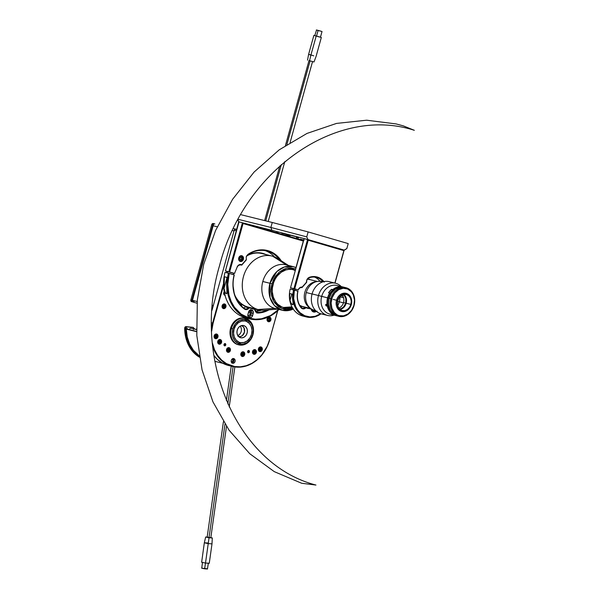 <?xml version="1.0" encoding="UTF-8"?>
<svg xmlns="http://www.w3.org/2000/svg" width="599" height="599" viewBox="0 0 599 599"><rect width="100%" height="100%" fill="white"/><g stroke="black" fill="none" stroke-linecap="round" stroke-linejoin="round"><path stroke-width="0.9" d="M225.202 343.586L223.951 344.455L224.573 345.863A1.183 0.973 -76.1 0 1 225.202 343.586A1.183 0.973 -76.1 0 1 224.573 345.863L225.816 344.994L225.202 343.586M262.676 253.759A27.651 22.755 103.9 0 0 246.511 256.125M233.677 273.204A27.651 22.755 103.9 0 0 233.296 274.574M234.965 295.487A27.651 22.755 103.9 0 0 247.904 307.032L248.008 307.437A28.018 23.054 -76.1 0 1 235.542 296.999L238.454 301.207L241.906 304.404L245.875 306.673L248.008 307.437L247.904 307.032A27.651 22.755 103.9 0 0 249.356 307.392M262.983 253.452L262.691 253.744L262.983 253.452A28.018 23.054 -76.1 0 1 265.776 254.508L260.775 252.95L256.23 252.741L251.655 253.602L246.676 255.803A28.018 23.054 -76.1 0 1 262.983 253.452M233.206 274.544A28.018 23.054 -76.1 0 1 233.588 273.181L233.206 274.544M248.855 350.475L248.795 350.46A1.183 0.973 -76.1 0 1 248.226 352.751A1.183 0.973 -76.1 0 1 248.825 350.467L247.604 351.343L248.226 352.751L249.469 351.883L248.855 350.475M256.08 309.983A2.396 1.969 103.9 0 0 255.885 310.252L256.215 309.069M256.821 312.798A2.396 1.969 -76.1 0 1 256.739 312.109M256.859 311.3A2.396 1.969 -76.1 0 1 258.319 309.638M229.118 347.667L229.118 347.667A2.396 1.969 -76.1 0 1 230.375 350.49A2.396 1.969 -76.1 0 1 227.897 352.302A2.396 1.969 -76.1 0 1 227.837 352.287A2.396 1.969 -76.1 0 1 226.572 349.464A2.396 1.969 -76.1 0 1 229.05 347.652A2.396 1.969 -76.1 0 1 229.118 347.667L227.59 347.959L226.579 349.427L226.684 351.224L227.837 352.287L229.357 352.002L230.368 350.527L230.263 348.738L229.118 347.667M243.434 351.838L243.434 351.838A2.396 1.969 -76.1 0 1 244.692 354.66A2.396 1.969 -76.1 0 1 242.213 356.472A2.396 1.969 -76.1 0 1 242.153 356.457A2.396 1.969 -76.1 0 1 240.888 353.635A2.396 1.969 -76.1 0 1 243.366 351.823A2.396 1.969 -76.1 0 1 243.434 351.838L241.906 352.122L240.895 353.597L241 355.387L242.153 356.457L243.673 356.173L244.684 354.698L244.579 352.908L243.434 351.838M224.655 303.978L224.655 303.978A2.396 1.969 -76.1 0 1 225.92 306.8A2.396 1.969 -76.1 0 1 223.434 308.612A2.396 1.969 -76.1 0 1 223.375 308.59A2.396 1.969 -76.1 0 1 222.109 305.775A2.396 1.969 -76.1 0 1 224.595 303.963A2.396 1.969 -76.1 0 1 224.655 303.978L223.127 304.262L222.124 305.73L222.222 307.527L223.375 308.59L224.902 308.305L225.913 306.838L225.808 305.041L224.655 303.978M269.647 317.081L269.647 317.081A2.396 1.969 -76.1 0 1 270.913 319.903A2.396 1.969 -76.1 0 1 268.427 321.715A2.396 1.969 -76.1 0 1 268.367 321.7A2.396 1.969 -76.1 0 1 267.102 318.878A2.396 1.969 -76.1 0 1 269.587 317.066A2.396 1.969 -76.1 0 1 269.647 317.081L268.12 317.365L267.109 318.84L267.214 320.63L268.367 321.7L269.894 321.408L270.898 319.941L270.8 318.144L269.647 317.081M255.092 349.651L255.092 349.651A2.396 1.969 -76.1 0 1 256.357 352.474A2.396 1.969 -76.1 0 1 253.871 354.286A2.396 1.969 -76.1 0 1 253.811 354.271A2.396 1.969 -76.1 0 1 252.546 351.448A2.396 1.969 -76.1 0 1 255.032 349.636A2.396 1.969 -76.1 0 1 255.092 349.651L253.564 349.936L252.561 351.411L252.658 353.208L253.811 354.271L255.339 353.987L256.342 352.512L256.245 350.722L255.092 349.651M220.32 339.528L220.32 339.528A2.396 1.969 -76.1 0 1 221.585 342.351A2.396 1.969 -76.1 0 1 219.099 344.163A2.396 1.969 -76.1 0 1 219.039 344.14A2.396 1.969 -76.1 0 1 217.774 341.318A2.396 1.969 -76.1 0 1 220.252 339.506A2.396 1.969 -76.1 0 1 220.32 339.528L218.792 339.813L217.781 341.28L217.886 343.077L219.039 344.14L220.567 343.856L221.57 342.388L221.473 340.591L220.32 339.528M260.984 346.948L260.984 346.948A2.396 1.969 -76.1 0 1 262.242 349.771A2.396 1.969 -76.1 0 1 259.764 351.583A2.396 1.969 -76.1 0 1 259.704 351.568A2.396 1.969 -76.1 0 1 258.439 348.745A2.396 1.969 -76.1 0 1 260.917 346.933A2.396 1.969 -76.1 0 1 260.984 346.948L259.457 347.233L258.446 348.708L258.551 350.497L259.704 351.568L261.224 351.284L262.235 349.809L262.13 348.019L260.984 346.948M233.812 358.614L233.812 358.614A2.396 1.969 -76.1 0 1 235.078 361.437A2.396 1.969 -76.1 0 1 232.599 363.249A2.396 1.969 -76.1 0 1 232.532 363.234A2.396 1.969 -76.1 0 1 231.274 360.411A2.396 1.969 -76.1 0 1 233.752 358.599A2.396 1.969 -76.1 0 1 233.812 358.614L232.292 358.898L231.281 360.373L231.386 362.163L232.532 363.234L234.059 362.949L235.07 361.474L234.965 359.685L233.812 358.614M231.169 361.639L232.157 361.796L232.891 360.898L232.726 359.729L231.806 359.34A1.288 1.063 -76.1 0 1 232.217 359.355L232.217 359.355A1.288 1.063 -76.1 0 1 231.528 361.841A1.288 1.063 -76.1 0 1 231.229 361.691M216.696 334.055L216.696 334.055A2.396 1.969 -76.1 0 1 217.961 336.878A2.396 1.969 -76.1 0 1 215.475 338.69A2.396 1.969 -76.1 0 1 215.415 338.667A2.396 1.969 -76.1 0 1 214.15 335.844A2.396 1.969 -76.1 0 1 216.636 334.032A2.396 1.969 -76.1 0 1 216.696 334.055L215.168 334.339L214.165 335.807L214.262 337.604L215.415 338.667L216.943 338.383L217.954 336.915L217.849 335.118L216.696 334.055M259.524 348.985L259.981 349.105A33.918 27.913 -76.1 0 1 259.547 349.771L260.513 348.775M214.861 338.383A2.396 1.969 103.9 0 0 215.296 338.255M216.471 337.057A2.396 1.969 103.9 0 0 216.756 335.889M232.869 358.442L233.805 359.774L233.767 361.152L233.093 362.343L231.618 362.972M231.978 362.949A2.396 1.969 103.9 0 0 233.79 361.077A2.396 1.969 103.9 0 0 233.071 358.576M259.15 351.284A2.396 1.969 103.9 0 0 259.577 351.156M218.485 343.856A2.396 1.969 103.9 0 0 218.92 343.729M253.257 353.987A2.396 1.969 103.9 0 0 253.691 353.859M267.813 321.416A2.396 1.969 103.9 0 0 268.247 321.281M269.385 320.158A2.396 1.969 103.9 0 0 269.7 319.027M222.821 308.313A2.396 1.969 103.9 0 0 223.255 308.178M241.599 356.173A2.396 1.969 103.9 0 0 242.026 356.046M243.209 354.848A2.396 1.969 103.9 0 0 243.486 353.68M227.283 352.002A2.396 1.969 103.9 0 0 227.71 351.875M260.093 310.02A2.396 1.969 -76.1 0 1 260.423 310.454M269.61 339.678L277.764 310.634L269.61 339.678A35.76 29.426 -76.1 0 1 240.072 366.828A35.76 29.426 -76.1 0 1 212.375 342.995L214.607 349.988L217.707 355.521L221.705 360.126L226.467 363.63L234.613 366.543L240.409 366.805L246.241 365.712L251.894 363.301L257.136 359.67L261.77 354.945L267.199 346.244L269.61 339.678L277.629 310.761L269.61 339.678M212.593 323.086A36.127 29.733 103.9 0 0 211.582 327.675A36.127 29.733 -76.1 0 1 212.593 323.086L211.559 322.824L212.593 323.086L223.532 283.656L212.593 323.086M212.69 346.222A36.127 29.733 103.9 0 0 241.292 367.022A36.127 29.733 103.9 0 0 269.7 339.715A36.127 29.733 -76.1 0 1 232.434 366.461A36.127 29.733 -76.1 0 1 212.69 346.222M211.664 331.165A35.76 29.426 -76.1 0 1 213.087 323.22L223.554 285.491L213.087 323.22L211.664 331.165M227.066 272.83L227.433 271.504L227.066 272.83M226.939 271.362L226.564 272.71L226.939 271.362M252.449 308.178A28.018 23.054 -76.1 0 1 248.008 307.437L252.471 308.178M241.315 306.007L241.487 304.464L240.873 304.112L240.064 304.562M254.762 308.642L254.41 309.406M254.86 310.447L255.885 310.252M226.886 300.623L227.545 301.806M224.326 291.316L223.614 293.884L224.228 294.985L225.284 295.434M258.603 309.556L256.844 311.353M256.754 311.809L256.941 313.142M260.528 310.656L260.048 309.983M230.473 365.892L222.244 362.957L217.437 359.415L213.858 355.402A36.127 29.733 103.9 0 0 228.571 365.502L232.434 366.461M212.016 310.289L234.224 230.203L235.145 229.14A1.475 1.213 103.9 0 0 234.224 230.203L212.016 310.289M269.438 318.968L269.071 320.263M240.648 305.123L241.592 305.572M255.713 310.447L254.597 309.631M260.393 348.947L259.554 348.745M236.553 230.78L234.224 230.203L236.553 230.78M236.882 229.574A2.209 1.819 -76.1 0 1 236.89 229.574L235.145 229.14M197.168 301.814L196.749 301.432L197.168 301.814M213.244 305.842L212.368 305.625L213.244 305.842M196.465 329.053L195.506 329.36L196.472 329.248M196.487 329.6L191.178 328.282A1.842 1.52 103.9 0 0 189.284 329.622M214.345 335.335A1.842 1.52 -76.1 0 1 214.292 335.852M214.262 335.979A1.842 1.52 -76.1 0 1 214.06 336.466M258.543 348.873L258.543 348.873A1.842 1.52 -76.1 0 1 258.341 349.367M258.626 348.229A1.842 1.52 -76.1 0 1 258.573 348.753M193.372 327.458L186.072 326.62A1.475 1.213 103.9 0 0 184.672 328.222L185.683 328.469A1.475 1.213 -76.1 0 1 187.083 326.874L192.279 327.271L185.802 326.642L184.672 328.222A36.127 29.733 103.9 0 0 199.407 357.161L195.064 353.927L190.34 348.326L187.914 343.863L185.503 336.353L184.672 328.222L185.683 328.469L186.821 326.897L193.282 327.383L193.44 329.525M199.332 356.727A36.127 29.733 -76.1 0 1 185.683 328.469L186.514 336.601L188.932 344.118L192.796 350.602L196.083 354.181L199.841 357.056M193.372 327.81L195.139 329.263L193.372 327.81M196.577 331.666L186.304 329.113L187.143 328.327L187.539 329.188A33.918 27.913 -76.1 0 1 187.539 328.948L186.925 328.799A33.918 27.913 103.9 0 0 186.933 329.031M186.304 329.113L187.232 336.923L189.651 344.103L193.44 350.303L199.168 355.739M194.226 300.803L193.821 302.27L192.234 301.694L191.882 300.166L190.864 299.919A1.475 1.213 103.9 0 0 191.635 301.679L192.653 301.933A1.475 1.213 -76.1 0 1 191.882 300.166L212.765 224.872L213.686 223.809L192.466 300.339L192.848 301.222L193.627 300.676L192.481 301.08M191.882 300.166L190.864 299.919L211.747 224.618L212.765 224.872L191.882 300.166M213.633 223.622L213.304 223.539A1.475 1.213 103.9 0 0 211.747 224.618L212.765 224.872A1.475 1.213 -76.1 0 1 213.686 223.809L213.079 223.659A1.475 1.213 -76.1 0 1 213.716 223.637L213.079 223.659M214.854 223.966L213.716 223.637L214.854 223.966M193.207 302.121L197.049 303.236L191.418 301.582L190.864 299.919L211.747 224.618L212.368 223.712L213.304 223.539M212.203 307.646L212.705 307.796L212.203 307.669M237.796 344.545L238.702 343.631A12.534 10.318 -76.1 0 1 232.869 328.911L231.386 328.507A13.642 11.224 103.9 0 0 237.796 344.545A13.642 11.224 -76.1 0 1 231.386 328.507A13.642 11.224 -76.1 0 1 245.073 318.324A13.642 11.224 -76.1 0 1 245.455 318.406A13.642 11.224 -76.1 0 1 246.526 318.743A13.642 11.224 -76.1 0 1 252.943 334.789A13.642 11.224 103.9 0 0 246.526 318.743L246.84 319.963A12.534 10.318 -76.1 0 1 252.681 334.684A12.534 10.318 -76.1 0 1 240.162 344.051L239.256 344.972A13.642 11.224 -76.1 0 1 237.796 344.545L238.702 343.631L234.801 340.659L232.876 336.863L232.33 333.531L232.869 328.911A12.534 10.318 -76.1 0 1 245.388 319.544L245.073 318.324A13.642 11.224 -76.1 0 1 246.526 318.743L246.84 319.963L250.749 322.936L252.314 325.691L253.22 330.064L252.681 334.684L250.771 338.899L246.87 342.725L243.067 344.126L240.162 344.051L239.256 344.972L239.944 342.478A11.059 9.105 -76.1 0 1 239.495 342.381A11.059 9.105 -76.1 0 1 239.083 342.261A11.059 9.105 103.9 0 0 239.944 342.478L239.256 344.972A13.642 11.224 103.9 0 0 252.943 334.789A13.642 11.224 -76.1 0 1 239.256 344.972A13.642 11.224 -76.1 0 1 238.874 344.882A13.642 11.224 -76.1 0 1 237.796 344.545M245.455 318.406L244.639 318.204A13.642 11.224 103.9 0 0 230.57 328.304L231.386 328.507L230.57 328.304A13.642 11.224 103.9 0 0 238.065 344.68L238.874 344.882M251.513 334.339A11.059 9.105 -76.1 0 1 240.558 342.628L239.944 342.478L240.558 342.628L240.162 344.051L240.558 342.628L243.965 342.486L247.207 340.883L249.843 338.038L251.513 334.339L251.992 330.296L251.206 326.455L249.274 323.348L246.444 321.393A11.059 9.105 -76.1 0 1 251.513 334.339M239.098 342.201A11.059 9.105 -76.1 0 1 234.037 329.248A11.059 9.105 -76.1 0 1 244.991 320.967L245.073 318.324A13.642 11.224 103.9 0 0 231.386 328.507L232.869 328.911L235.444 323.774L239.593 320.36L244.429 319.409L245.388 319.544L244.991 320.967A11.059 9.105 -76.1 0 1 245.837 321.236L246.444 321.393L246.84 319.963L246.444 321.393L245.837 321.236L246.526 318.743L245.837 321.236A11.059 9.105 103.9 0 0 244.991 320.952L241.584 321.109L238.342 322.711L235.707 325.557L234.037 329.248L233.558 333.299L234.344 337.14L236.276 340.247L239.098 342.201L238.702 343.631L239.098 342.201M214.831 361.309L222.88 363.308L214.831 361.309M260.251 349.831A34.652 28.52 -76.1 0 1 259.959 350.28M196.569 331.427L186.334 328.888M213.334 305.527L212.398 305.288L213.326 305.55M192.459 300.361L197.191 301.537L192.466 300.339M213.147 225.748L217.272 226.774L213.147 225.748M232.487 230.555L234.022 230.937L232.487 230.555M214.824 223.966L214.876 223.981A2.209 1.819 103.9 0 0 214.824 223.966A2.209 1.819 103.9 0 0 213.588 224.168M236.919 229.454L233.423 228.586L236.919 229.454M226.886 293.24L226.871 289.137L226.864 293.323L226.25 293.832L224.677 291.526L224.019 288.426A38.71 31.852 -76.1 0 1 224.408 276.738L224.019 288.426L227.051 277.509L224.408 276.738L227.253 277.442A38.71 31.852 103.9 0 0 226.871 289.137L226.684 283.312L227.253 277.442L224.408 276.738L227.478 277.629M226.864 293.323L226.25 293.832L225.344 292.963L224.019 288.426L227.051 277.509M255.616 311.832L257.862 312.393A31.335 25.787 103.9 0 0 267.057 310.02A31.335 25.787 -76.1 0 1 257.862 312.393L258.162 313.052L262.399 312.461L269.048 309.848A31.927 26.274 -76.1 0 1 258.162 313.052L255.728 311.974L254.687 309.436L249.341 307.886L246.608 309.593L245.006 309.361L244.482 308.492A3.684 3.032 103.9 0 0 248.038 308.036L248.66 308.552A4.275 3.519 -76.1 0 1 244.534 309.084L241.232 306.299L238.402 302.877L234.396 294.513L232.929 284.839L233.198 279.808L234.276 274.874A31.335 25.787 103.9 0 0 244.482 308.492L244.534 309.084A31.927 26.274 -76.1 0 1 234.142 274.821L228.451 273.174A38.71 31.852 103.9 0 0 240.738 314.677A38.71 31.852 103.9 0 0 278.977 309.451A38.71 31.852 -76.1 0 1 249.903 318.938A38.71 31.852 -76.1 0 1 228.451 273.174L225.037 272.328A38.71 31.852 103.9 0 0 246.488 318.091L249.903 318.938M255.376 311.48A31.335 25.787 103.9 0 0 261.246 310.177M278.722 309.384A38.119 31.365 -76.1 0 1 241.202 314.146A38.119 31.365 -76.1 0 1 229.245 273.391L227.762 284.308L228.953 294.993L231.192 301.529L234.494 307.317L241.165 314.123L249.371 318.181L255.369 319.185L261.523 318.773L270.546 315.546L278.722 309.384M247.971 314.161L249.394 310.567L251.677 309.87L253.265 311.697L252.628 315.523A2.95 2.426 -76.1 0 1 249.588 317.702A2.95 2.426 -76.1 0 1 247.971 314.161L248.563 312.034A2.95 2.426 -76.1 0 1 251.602 309.848A2.95 2.426 -76.1 0 1 253.22 313.389L252.628 315.523L250.801 315.067L252.628 315.523L251.797 316.983L250.464 317.725L248.353 316.826L247.971 314.161M248.727 317.253A2.95 2.426 103.9 0 0 250.801 315.067L251.393 312.933L253.22 313.389L251.393 312.933A2.95 2.426 103.9 0 0 250.629 309.848M248.637 317.275L250.322 316.1L251.393 312.933L251.438 311.24L250.292 309.601M249.244 310.611L250.157 311.136L250.375 312.641L249.513 315.351L247.784 315.883M249.341 310.619A1.662 1.363 -76.1 0 1 250.375 312.641L248.518 312.176M249.206 308.021L245.276 306.875L243.621 308.245M248.211 318.458A38.71 31.852 -76.1 0 1 225.037 272.328L234.276 274.874A31.335 25.787 -76.1 0 0 244.482 308.492M231.251 274.043L228.346 273.219M241.375 259.397A2.95 2.426 103.9 0 0 241.584 258.828L241.584 258.828A2.95 2.426 103.9 0 0 241.704 258.124M243.411 259.285L242.857 259.15L243.411 259.285A2.95 2.426 -76.1 0 1 240.371 261.471A2.95 2.426 -76.1 0 1 238.746 257.929A2.95 2.426 -76.1 0 1 241.794 255.743A2.95 2.426 -76.1 0 1 243.411 259.285L242.168 261.097L240.296 261.449L238.874 260.138L238.746 257.929L239.989 256.117L241.869 255.766L243.284 257.076L243.411 259.285M247.597 254.657L247.919 254.74A31.335 25.787 -76.1 0 1 266.787 250.966A31.335 25.787 -76.1 0 1 279.553 259.719A31.335 25.787 103.9 0 0 247.919 254.74L248.031 254.32A31.927 26.274 -76.1 0 1 281.238 260.805L276.978 255.743L272.777 252.681L265.612 250.127L260.513 249.88L252.86 251.7L248.031 254.32L246.226 256.859L246.316 259.891L241.697 265.192L246.122 259.794L241.891 264.653L240.618 265.005A3.684 3.032 103.9 0 0 237.316 266.914A3.684 3.032 -76.1 0 1 240.618 265.005M274.484 256.859A31.335 25.787 103.9 0 0 265.065 250.607M237.144 266.869L237.226 266.72A4.275 3.519 -76.1 0 1 241.06 264.503L238.904 264.915L237.556 266.166L234.531 273.399L229.634 271.968L243.067 223.524L242.43 222.738L228.84 271.751L225.426 270.905L230.465 272.388L234.673 273.451L228.84 271.751L229.634 271.968L243.067 223.524L303.319 241.068L295.958 267.611L303.618 240.558L300.204 239.712L300.084 240.132L300.204 239.712L299.515 239.967L303.618 240.558L242.588 222.933M296.093 267.678L303.618 240.558L296.093 267.678L293.166 266.63A22.485 18.509 -76.1 0 1 296.093 267.686M239.016 221.9L237.848 219.885L238.694 221.81L308.013 239.563L344.388 250.15L346.836 248.563L348.214 243.591L308.126 231.918L306.748 236.89L308.013 239.563L344.17 250.112L346.836 248.563L348.214 243.591L308.126 231.918L272.26 222.484L308.126 231.918L306.748 236.89L270.883 227.455L272.26 222.484L240.753 214.652L272.26 222.484L270.883 227.455L238.147 219.324L270.883 227.455L271.826 230.038L270.883 227.455L306.748 236.89L308.013 239.563L238.694 221.81L225.426 270.905L239.016 221.892L242.43 222.738L228.84 271.751L225.426 270.905L230.465 272.388M229.088 271.901L231.221 272.508L229.088 271.901M281.755 233.191L285.663 234.239L281.755 233.191M286.157 234.913L290.066 235.954L286.157 234.913M298.557 237.99L296.318 237.391L298.557 237.99M278.228 232.944L275.997 232.345L278.228 232.944M290.829 235.325L295.3 236.515L290.829 235.325M303.745 240.102L300.181 239.061L303.775 240.004M266.435 229.26L270.905 230.458L266.435 229.26M282.159 234.419L284.39 235.01L282.159 234.419M258.85 227.627L261.082 228.226L258.85 227.627M304.165 240.117L300.181 239.061L304.06 240.192M292.252 237.361L294.768 238.035L292.252 237.361M248.548 224.632L251.063 225.306L248.548 224.632M301.799 306.456A3.684 3.032 -76.1 0 1 300.96 307.07A3.684 3.032 103.9 0 0 301.799 306.456L305.213 307.309A3.684 3.032 -76.1 0 1 302.502 308.148A3.684 3.032 -76.1 0 1 301.095 307.242A17.618 14.503 -76.1 0 1 297.973 291.159L297.973 291.159A17.618 14.503 103.9 0 0 301.095 307.242L301.05 307.744A18.21 14.99 -76.1 0 1 297.83 291.107L294.394 290.103L293.667 298.646L295.681 306.591L297.636 309.968L300.136 312.783L304.696 315.718L309.9 316.908L315.306 316.257L320.637 313.704A22.56 18.569 -76.1 0 1 300.204 312.843A22.56 18.569 -76.1 0 1 294.394 290.103L293.6 289.886A23.151 19.048 103.9 0 0 299.747 313.412A23.151 19.048 103.9 0 0 320.982 313.801A23.151 19.048 -76.1 0 1 306.501 316.968A23.151 19.048 -76.1 0 1 293.6 289.886L290.186 289.04A23.151 19.048 103.9 0 0 303.087 316.122L306.501 316.968M304.824 316.452A23.151 19.048 -76.1 0 1 290.186 289.04L297.83 291.107L297.224 295.644L297.583 300.121L298.886 304.24L301.095 307.242A3.684 3.032 103.9 0 0 305.213 307.309L305.834 307.826A4.275 3.519 -76.1 0 1 301.05 307.744L302.697 308.807L304.651 308.627L305.857 307.796L311.353 309.091A3.684 3.032 103.9 0 0 314.894 311.255L315.314 311.899L314.662 312.049L312.775 311.637L311.21 309.391A4.275 3.519 -76.1 0 0 315.314 311.899L314.894 311.255A3.684 3.032 -76.1 0 1 313.419 311.33A3.684 3.032 -76.1 0 1 311.353 309.091L307.938 308.245A3.684 3.032 103.9 0 0 307.991 308.418A3.684 3.032 -76.1 0 1 307.938 308.245L307.594 308.305M293.128 304.329L292.874 301.057L293.196 303.551L292.529 304.749L290.889 302.959L290.028 300.346A23.151 19.048 -76.1 0 1 289.736 293.503L292.582 294.206A23.151 19.048 103.9 0 0 292.874 301.057L292.582 294.206L289.736 293.503L289.661 296.962L290.028 300.346L291.765 294.094L289.736 293.503L292.656 294.349M293.076 304.472L292.319 304.666L291.241 303.566L290.028 300.346L291.765 294.094M292.844 294.379L291.878 294.064M294.379 290.156L293.061 289.804M317.171 311.121L315.314 311.899A18.21 14.99 -76.1 0 0 316.504 311.435M312.146 310.574L314.894 311.255L312.146 310.574M312.97 309.81A17.618 14.503 -76.1 0 1 311.892 310.267A17.618 14.503 103.9 0 0 312.97 309.81M315.883 310.881A17.618 14.503 -76.1 0 1 314.894 311.255A17.618 14.503 103.9 0 0 315.883 310.881M304.165 238.597L344.17 250.105L335.021 283.102L344.17 250.105L343.871 250.622L308.215 240.229L307.579 239.45L293.937 288.643L290.522 287.79L304.165 238.597L290.522 287.79L298.19 289.864A4.275 3.519 -76.1 0 1 302.143 287.093L306.688 282.024A3.684 3.032 -76.1 0 1 306.83 280.444A3.684 3.032 103.9 0 0 306.688 282.024L306.516 282.084A4.275 3.519 -76.1 0 1 306.688 280.384L306.688 280.384A4.275 3.519 -76.1 0 1 309.354 277.315L309.121 277.794A3.684 3.032 103.9 0 0 306.83 280.444A3.684 3.032 -76.1 0 1 309.121 277.794L309.354 277.315A18.21 14.99 -76.1 0 1 323.872 281.545L324.246 282.122M298.332 289.923A3.684 3.032 -76.1 0 1 301.821 287.61A3.684 3.032 103.9 0 0 298.332 289.923L294.73 288.853L308.215 240.229L307.579 239.45L293.937 288.643L294.73 288.853L290.522 287.79L298.332 289.923M294.955 288.98A3.684 3.032 103.9 0 0 294.933 289.025A3.684 3.032 -76.1 0 1 294.955 288.98L293.547 288.613L294.97 288.988M344.17 250.105L334.871 283.072L343.871 250.622L308.215 240.229L294.73 288.853L298.19 289.864L299.822 287.707L301.552 287.078L302.143 287.093L301.821 287.61M306.636 282.339L301.956 287.64L306.516 282.084L306.868 279.86L308.073 278.093L309.354 277.315L313.344 276.551L319.132 277.741L323.872 281.545A4.275 3.519 -76.1 0 1 323.917 281.597M323.108 281.807A17.618 14.503 103.9 0 0 309.121 277.794A17.618 14.503 -76.1 0 1 316.332 277.397A17.618 14.503 -76.1 0 1 323.108 281.807M319.761 281.043L322.981 281.844L319.761 281.043A17.618 14.503 103.9 0 0 314.595 277.105A17.618 14.503 -76.1 0 1 319.761 281.043A3.684 3.032 103.9 0 1 320.001 281.388M294.124 288.853L294.416 288.209M312.012 61.442L310.102 60.851L286.899 144.539L310.102 60.851L308.994 60.581L285.446 145.49M265.731 220.859L281.335 164.59L265.731 220.859M309.136 60.604L312.543 61.562L290.096 142.517M308.979 60.626L309.503 60.746M319.649 37.048L313.876 35.386L316.212 35.962L310.948 54.928L316.212 35.962L321.334 37.452L316.077 56.426L314.003 61.967L312.528 61.615M310.918 55.063L309.264 54.576M313.741 55.842L310.948 54.928L309.563 60.679L310.948 54.928L308.62 54.352M320.24 31.088L316.339 29.95L318.121 30.392L316.542 36.075L318.121 30.392L320.293 30.991L322.022 31.53L320.45 37.213M316.145 36.082L315.501 35.903M316.542 30.032L314.767 35.633M301.671 483.258L315.95 485.055C237.526 464.854 191.358 359.505 219.646 265.305C243.928 169.944 337.267 105.222 414.328 130.305L403.277 125.857L396.111 123.926L366.618 120.204L336.548 123.409L307.032 133.412L279.186 149.847L254.058 172.093L232.584 199.317L215.58 230.488L203.682 264.429L197.348 299.874L196.801 335.477L202.073 369.912L212.952 401.869L229.05 430.157L249.746 453.705L274.26 471.63L301.671 483.258M275.196 308.507A22.485 18.509 -76.1 0 1 274.567 308.343L257.944 309.526L247.904 307.032L257.944 309.526A27.651 22.755 -76.1 0 1 243.366 276.963A27.651 22.755 -76.1 0 1 271.998 256.058A27.651 22.755 -76.1 0 1 272.717 256.252A27.651 22.755 103.9 0 0 243.479 276.521A27.651 22.755 103.9 0 0 257.944 309.526L274.567 308.343A22.485 18.509 -76.1 0 1 262.714 281.829A22.485 18.509 -76.1 0 1 286.037 264.863M241.045 305.325A27.651 22.755 103.9 0 0 241.195 305.363L241.629 305.475L241.195 305.363A27.651 22.755 103.9 0 0 241.622 305.483M286.547 264.99L272.717 256.252L286.547 264.99M248.622 307.227L258.671 309.72A27.651 22.755 -76.1 0 1 257.944 309.526A27.651 22.755 103.9 0 0 264.885 310.207L277.629 309.114M288.471 265.462L277.719 258.536A27.651 22.755 103.9 0 0 272.717 256.252A27.651 22.755 -76.1 0 1 281.762 261.965M309.975 307.931A13.934 11.471 -76.1 0 1 304.741 292.679A13.934 11.471 -76.1 0 1 316.504 281.65A13.934 11.471 103.9 0 0 313.591 282.211A13.934 11.471 103.9 0 0 304.412 294.401A13.934 11.471 103.9 0 0 309.975 307.931M302.128 306.381L302.495 306.478A13.934 11.471 103.9 0 1 302.128 306.381A14.743 8.371 -73.8 0 0 300.571 306.254A14.743 8.371 106.2 0 1 302.128 306.381A13.934 11.471 103.9 0 1 299.77 305.325L302.128 306.381M309.211 279.433A13.934 11.471 103.9 0 0 307.422 279.164L309.578 279.531A14.743 8.371 -73.8 0 1 309.391 279.478L317.418 281.47M295.037 289.1A13.934 11.471 103.9 0 0 294.723 290.201L295.037 289.1M309.324 279.456A14.743 8.371 106.2 0 1 308.156 278.917L309.84 279.583A14.189 11.673 -76.1 0 0 308.156 278.917L307.796 278.692L308.156 278.917A14.743 8.371 -73.8 0 0 309.324 279.456M303.124 306.636L302.323 306.591A14.189 11.673 -76.1 0 0 303.124 306.636M301.746 306.516L300.571 306.254A14.189 11.673 -76.1 0 1 300.294 306.164L300.571 306.254A14.189 11.673 -76.1 0 0 301.746 306.516M283.829 307.616L283.844 307.616A19.535 16.076 -76.1 0 1 283.334 307.482L291.93 306.868L283.334 307.482A19.535 16.076 -76.1 0 1 273.032 284.473A19.535 16.076 -76.1 0 1 293.263 269.692A19.535 16.076 -76.1 0 1 293.772 269.835A19.535 16.076 103.9 0 0 273.114 284.158A19.535 16.076 103.9 0 0 283.334 307.482A19.535 16.076 103.9 0 0 288.239 307.961L292.334 307.609M295.247 270.763L293.772 269.835A19.535 16.076 -76.1 0 1 295.344 270.396A19.535 16.076 103.9 0 0 293.772 269.835L295.247 270.763M293.038 289.744A14.189 11.673 -76.1 0 1 293.36 288.628L293.038 289.744M307.699 278.797A14.189 11.673 -76.1 0 1 308.156 278.917L307.699 278.797M315.478 310.469A14.743 12.137 -76.1 0 1 306.254 292.552A14.743 12.137 103.9 0 0 314.355 310.26L315.561 310.559M339.962 296.902A14.743 12.137 -76.1 0 1 339.319 301.769L337.596 301.342L339.319 301.769A14.743 12.137 -76.1 0 1 337.724 305.655M312.064 293.997L306.254 292.552L312.064 293.997M322.674 281.934L321.461 281.635A14.743 12.137 103.9 0 0 306.254 292.552A14.743 12.137 -76.1 0 1 322.554 281.979M344.732 287.423L339.97 287.206L335.335 289.19L331.532 293.061L329.136 298.235A14.743 12.137 103.9 0 0 337.237 315.943L338.862 316.347A14.743 12.137 -76.1 0 1 330.768 298.639L329.136 298.235L328.596 301.072L328.656 305.333L329.764 309.279L331.045 311.562L333.636 314.243L338.016 316.107M345.975 287.722L344.35 287.318A14.743 12.137 103.9 0 0 329.136 298.235L330.768 298.639A14.743 12.137 -76.1 0 1 345.975 287.722A14.743 12.137 -76.1 0 1 354.069 305.43A14.743 12.137 103.9 0 0 346.357 287.827A14.743 12.137 103.9 0 0 330.768 298.639L331.756 298.916A14.009 11.531 -76.1 0 1 346.566 288.643A14.009 11.531 -76.1 0 1 353.897 305.363L354.488 299.949L353.298 294.873L351.343 291.75L347.637 289.025L343.19 288.284L338.697 289.661L334.826 292.933L332.175 297.606L331.142 302.967L331.891 308.208L334.302 312.521L336.99 314.745L339.079 315.636L343.601 315.838L348.004 313.958L351.62 310.282L353.897 305.363A14.009 11.531 -76.1 0 1 339.079 315.636A14.009 11.531 -76.1 0 1 331.756 298.916L330.768 298.639A14.743 12.137 103.9 0 0 338.48 316.242A14.743 12.137 103.9 0 0 354.069 305.43A14.743 12.137 -76.1 0 1 338.862 316.347M336.608 315.77A14.743 12.137 -76.1 0 1 327.997 297.958A14.743 12.137 103.9 0 0 336.099 315.658L337.117 315.913A14.743 12.137 -76.1 0 1 329.016 298.205L327.997 297.958L329.016 298.205L331.412 293.031L335.215 289.152L339.85 287.176L344.612 287.393M336.526 300.256L333.269 299.448L336.526 300.256A9.367 7.705 103.9 0 0 341.423 311.435A9.367 7.705 103.9 0 0 351.321 304.562A9.367 7.705 -76.1 0 1 341.662 311.495A9.367 7.705 -76.1 0 1 336.526 300.256L337.514 300.526L336.526 300.256A9.367 7.705 -76.1 0 1 346.177 293.323A9.367 7.705 -76.1 0 1 351.321 304.562L351.149 304.494A8.626 7.098 -76.1 0 1 342.022 310.821A8.626 7.098 -76.1 0 1 337.514 300.526L338.914 297.493L341.138 295.232L343.848 294.072L346.634 294.199L349.067 295.592L350.782 298.04L351.508 301.162L351.149 304.494L349.749 307.527L347.517 309.795L344.807 310.948L342.022 310.821L339.588 309.428L337.881 306.98L337.147 303.858L337.514 300.526A8.626 7.098 -76.1 0 1 346.634 294.199A8.626 7.098 -76.1 0 1 351.149 304.494L351.321 304.562A9.367 7.705 103.9 0 0 346.424 293.39A9.367 7.705 103.9 0 0 336.526 300.256M340.105 309.451A8.296 6.829 103.9 0 0 346.17 303.251L350.887 304.419A8.296 6.829 -76.1 0 1 342.329 310.559A8.296 6.829 -76.1 0 1 337.776 300.601A8.296 6.829 -76.1 0 1 346.327 294.461A8.296 6.829 -76.1 0 1 350.887 304.419L346.17 303.251A8.296 6.829 103.9 0 0 343.841 294.401L345.099 295.756L346.297 298.489L346.17 303.251L343.833 307.369L340.075 309.451M343.16 294.573A7.742 6.372 -76.1 0 1 345.728 303.124L343.534 302.577A7.742 6.372 103.9 0 0 342.089 295.015M338.839 308.088A7.742 6.372 103.9 0 0 343.534 302.577L345.728 303.124A7.742 6.372 -76.1 0 1 339.581 308.979L341.295 308.53L343.549 306.965L345.728 303.124L345.848 298.676L344.732 296.131L342.838 294.371M350.887 304.419L351.231 301.215L350.535 298.212L348.888 295.861L346.544 294.521L343.871 294.394L341.258 295.509L339.124 297.688L337.776 300.601L337.424 303.805L338.128 306.815L339.775 309.166L342.111 310.499L344.792 310.626L347.398 309.511L349.539 307.332L350.887 304.419M337.888 316.07L333.516 314.213L330.229 310.432L328.394 303.903L329.016 298.205A14.743 12.137 -76.1 0 1 344.223 287.288A14.743 12.137 -76.1 0 1 344.283 287.303M344.223 287.288L343.212 287.041A14.743 12.137 103.9 0 0 327.997 297.958A14.743 12.137 -76.1 0 1 343.714 287.176M338.165 287.707A14.676 12.077 103.9 0 0 329.076 298.227L329.076 298.227A14.676 12.077 103.9 0 0 331.951 312.708M292.761 308.32L281.919 308.56L273.743 301.349L271.048 291.683L271.946 283.821L269.969 283.282L269.999 297.583L274.379 305.475L282.316 310.282A22.485 18.509 -76.1 0 1 269.969 283.282L262.804 281.5A22.485 18.509 103.9 0 0 275.151 308.5L282.316 310.282L293.3 309.144M293.24 309.069A22.485 18.509 -76.1 0 1 282.316 310.282M293.166 266.63L285.993 264.848A22.485 18.509 103.9 0 0 262.804 281.5L269.969 283.282A22.485 18.509 -76.1 0 1 293.166 266.63L284.255 267.034L276.925 271.504L269.969 283.282L271.946 283.821L279.209 272.133L286.884 268.202L295.741 268.973L290.822 267.858L287.385 268.105L283.993 269.138L279.276 272.073L275.36 276.438L273.361 279.965L271.474 285.828L271.033 289.909L271.624 295.884L272.844 299.552L274.656 302.802L278.363 306.628L282.938 308.904L286.285 309.458L289.721 309.211L293.113 308.178M295.344 270.396L292.237 269.483L289.07 269.34L285.88 269.932L281.328 272.163L277.397 275.817L275.293 278.887L273.698 282.339L272.388 287.917L272.29 291.706L273.309 297.119L275.637 301.814L277.824 304.329L281.844 306.95L284.869 307.834L288.044 307.976L292.057 307.1M334.512 315.269A14.743 12.137 -76.1 0 0 335.313 315.433L333.463 314.715A14.743 12.137 -76.1 0 1 327.593 297.853L321.7 296.393A14.743 12.137 103.9 0 0 329.794 314.093L334.512 315.269A14.743 12.137 -76.1 0 1 332.288 314.423L333.463 314.715A14.743 12.137 103.9 0 1 327.593 297.853A14.743 12.137 -76.1 0 1 329.735 293.061A14.743 12.137 103.9 0 0 327.593 297.853L318.481 295.532A16.592 13.65 103.9 0 0 334.107 315.164A16.592 13.65 -76.1 0 1 327.593 315.448A16.592 13.65 -76.1 0 1 318.481 295.532L312.079 293.937A16.592 13.65 103.9 0 0 321.191 313.854L327.593 315.448M325.946 304.27L326.635 305.116L326.44 306.037L325.699 305.205L325.946 304.27M325.856 304.299L326.68 305.288L326.343 306.029L325.661 305.033L326.043 304.277M340.876 295.794L342.98 296.318L340.876 295.794M330.438 292.716A1.25 1.033 -76.1 0 1 331.284 291.601M341.423 286.592L336.908 285.476A14.743 12.137 103.9 0 0 321.7 296.393A14.743 12.137 -76.1 0 1 339.738 286.659M332.295 314.393A14.743 12.137 -76.1 0 1 321.7 296.393L318.481 295.532A16.592 13.65 -76.1 0 1 335.59 283.245A16.592 13.65 -76.1 0 1 341.213 286.547A16.592 13.65 103.9 0 0 318.481 295.532L312.079 293.937A16.592 13.65 -76.1 0 1 332.273 282.93M339.304 301.821L343.452 302.854L339.304 301.821M324.508 314.176A16.592 13.65 -76.1 0 1 312.079 293.937A16.592 13.65 103.9 0 1 329.188 281.657L335.59 283.245M330.139 293.368L328.552 292.769L331.554 289.324L332.408 290.38L331.554 289.324L332.737 289.617A14.743 12.137 -76.1 0 1 342.8 286.936A14.743 12.137 -76.1 0 1 343.002 286.988A14.743 12.137 103.9 0 0 332.737 289.617L333.141 289.923M331.397 291.571L330.431 292.746M329.735 293.061L328.552 292.769A14.743 12.137 -76.1 0 1 331.554 289.324L332.737 289.617M314.363 282.406L313.591 282.211L314.363 282.406M223.39 308.215A2.029 1.67 103.9 0 0 224.588 304.367M223.367 308.215C225.786 307.467 226.13 306.156 224.393 304.292L224.438 304.457A1.879 1.55 -76.1 0 1 223.434 308.073L223.434 308.073A1.879 1.55 -76.1 0 1 224.438 304.457L224.34 304.277M224.311 304.27A2.029 1.67 103.9 0 0 223.315 308.2M224.535 307.01L223.884 306.845L224.176 305.797L224.827 305.954L224.535 307.01L223.644 307.317L223.045 306.576L223.337 305.52L224.228 305.213L224.827 305.954L224.535 307.01M223.434 308.073L224.632 307.849L225.419 306.695L225.336 305.288L224.438 304.457L223.24 304.681L222.446 305.834L222.529 307.242L223.434 308.073M223.644 307.317L223.045 306.576L223.337 305.52L224.228 305.213M222.88 305.999L224.146 306.351L222.88 305.999M223.884 306.845L223.494 307.13M223.959 305.31L224.176 305.797M215.438 338.293A2.029 1.67 103.9 0 0 216.628 334.437M215.408 338.285C217.826 337.544 218.171 336.234 216.434 334.369L216.479 334.527A1.879 1.55 -76.1 0 1 215.475 338.15L215.475 338.15A1.879 1.55 -76.1 0 1 216.479 334.527L216.381 334.354M216.351 334.347A2.029 1.67 103.9 0 0 215.355 338.27M215.438 337.087L216.576 337.08L215.685 337.387L215.086 336.645L215.378 335.597L216.269 335.29L216.868 336.032L216.576 337.08L215.685 337.387M215.475 338.15L216.673 337.926L217.459 336.773L217.385 335.365L216.479 334.527L215.281 334.751L214.487 335.904L214.569 337.312L215.475 338.15M215.378 335.597L216.269 335.29M215.999 335.38L216.187 336.428L214.921 336.076L216.187 336.428L215.925 336.923M219.054 343.766A2.029 1.67 103.9 0 0 220.252 339.91M219.024 343.759C221.45 343.017 221.795 341.707 220.058 339.843L220.103 340A1.879 1.55 -76.1 0 1 219.092 343.624L219.092 343.624A1.879 1.55 -76.1 0 1 220.103 340L220.005 339.828M219.975 339.82A2.029 1.67 103.9 0 0 218.972 343.744M219.062 342.561L220.2 342.553L219.309 342.86L218.702 342.119L218.994 341.071L219.885 340.764L220.492 341.505L220.2 342.553L219.548 342.396L219.84 341.348L220.492 341.505L219.481 340.906M219.092 343.624L220.29 343.399L221.083 342.246L221.001 340.838L220.103 340L218.905 340.225L218.111 341.378L218.193 342.785L219.092 343.624M218.702 342.119L218.994 341.071L219.885 340.764L220.492 341.505L220.2 342.553L219.309 342.86M227.852 351.913A2.029 1.67 103.9 0 0 229.05 348.056M227.822 351.905C230.241 351.156 230.585 349.853 228.855 347.982L228.893 348.146A1.879 1.55 -76.1 0 1 227.89 351.77L227.89 351.77A1.879 1.55 -76.1 0 1 228.893 348.146L228.803 347.967M228.773 347.967A2.029 1.67 103.9 0 0 227.77 351.89M228.99 350.7L228.346 350.535L228.631 349.487L229.282 349.651L228.99 350.7L228.099 351.007L227.5 350.265L227.792 349.217L228.683 348.91L229.282 349.651L228.99 350.7M227.89 351.77L229.088 351.546L229.881 350.393L229.799 348.985L228.893 348.146L227.695 348.371L226.909 349.524L226.984 350.932L227.89 351.77M227.792 349.217L228.683 348.91M228.099 351.007L227.5 350.265M227.335 349.696L228.601 350.048L227.335 349.696M228.346 350.535L227.949 350.819M228.414 349L228.631 349.487M242.168 356.083A2.029 1.67 103.9 0 0 243.366 352.227M242.138 356.076C244.564 355.327 244.901 354.024 243.172 352.152L243.209 352.317A1.879 1.55 -76.1 0 1 242.206 355.941L242.206 355.941A1.879 1.55 -76.1 0 1 243.209 352.317L243.119 352.137M243.089 352.13A2.029 1.67 103.9 0 0 242.086 356.061M242.176 354.878L243.306 354.87L242.415 355.177L241.816 354.436L242.108 353.388L242.999 353.081L243.598 353.822L243.306 354.87L242.415 355.177M242.206 355.941L243.404 355.716L244.197 354.563L244.115 353.155L243.209 352.317L242.011 352.541L241.225 353.695L241.3 355.102L242.206 355.941M242.108 353.388L242.999 353.081M242.73 353.17L242.917 354.219L241.652 353.867L242.917 354.219L242.662 354.705M253.826 353.897A2.029 1.67 103.9 0 0 255.024 350.041M253.796 353.889C256.222 353.14 256.567 351.838 254.83 349.966L254.874 350.13A1.879 1.55 -76.1 0 1 253.871 353.754L253.871 353.754A1.879 1.55 -76.1 0 1 254.874 350.13L254.777 349.951M254.747 349.943A2.029 1.67 103.9 0 0 253.744 353.874M253.834 352.691L254.972 352.684L254.081 352.991L253.482 352.249L253.766 351.201L254.657 350.894L255.264 351.635L254.972 352.684L254.32 352.519L254.612 351.471L255.264 351.635L254.972 352.684L254.081 352.991L253.482 352.249L253.766 351.201M253.871 353.754L255.062 353.53L255.855 352.377L255.773 350.969L254.874 350.13L253.677 350.355L252.883 351.508L252.965 352.916L253.871 353.754M260.67 347.248L260.722 347.263C262.452 349.135 262.107 350.437 259.689 351.186A2.029 1.67 103.9 0 0 260.917 347.338M260.76 347.427A1.879 1.55 -76.1 0 1 259.756 351.051L259.756 351.051A1.879 1.55 -76.1 0 1 260.76 347.427L259.562 347.652L258.775 348.805L258.85 350.213L259.756 351.051L260.954 350.827L261.748 349.674L261.666 348.266L260.76 347.427M260.64 347.24A2.029 1.67 103.9 0 0 259.637 351.171M260.55 348.191L261.149 348.932L260.857 349.981L260.206 349.816L260.498 348.768L261.149 348.932L260.857 349.981L259.966 350.288L259.367 349.546L259.659 348.498L260.55 348.191L261.149 348.932L260.146 348.326M259.966 350.288L259.367 349.546L259.659 348.498M268.382 321.326A2.029 1.67 103.9 0 0 269.58 317.47M268.352 321.319C270.778 320.57 271.122 319.26 269.385 317.395L269.43 317.56A1.879 1.55 -76.1 0 1 268.419 321.176L268.419 321.176A1.879 1.55 -76.1 0 1 269.43 317.56L269.333 317.38M269.303 317.373A2.029 1.67 103.9 0 0 268.3 321.304M268.637 320.42L268.03 319.679L268.322 318.623L269.213 318.316L269.82 319.057L269.528 320.113L268.637 320.42L268.03 319.679L268.322 318.623L269.213 318.316L269.82 319.057L268.809 318.458M268.419 321.176L269.617 320.952L270.411 319.799L270.329 318.391L269.43 317.56L268.232 317.784L267.439 318.938L267.521 320.345L268.419 321.176M259.899 310.611L258.244 310.132L257.166 311.45M258.528 310.978L258.978 310.866M224.198 291.72A2.029 1.67 103.9 0 0 224.842 294.97M224.88 294.828A1.879 1.55 -76.1 0 1 224.251 291.998M224.281 291.945L223.951 293.69L224.962 294.85M240.214 261.052A2.583 2.126 103.9 0 0 242.79 259.285A2.583 2.126 103.9 0 0 241.839 256.192M240.177 261.037C243.246 260.086 243.688 258.424 241.487 256.05L241.524 256.215A2.433 1.999 -76.1 0 1 242.797 259.112A2.433 1.999 -76.1 0 1 240.229 260.902L240.229 260.902A2.433 1.999 -76.1 0 1 238.956 257.997A2.433 1.999 -76.1 0 1 241.524 256.215L241.419 256.028M241.382 256.02A2.583 2.126 103.9 0 0 238.739 258.004A2.583 2.126 103.9 0 0 240.109 261.022M240.147 259.352L241.607 259.457L240.528 259.824L239.795 258.925L240.154 257.66L241.232 257.285L241.959 258.184L240.596 257.503M240.229 260.902L241.779 260.61L242.797 259.112L242.7 257.293L241.524 256.215L239.974 256.499L238.956 257.997L239.061 259.816L240.229 260.902M241.232 257.285L241.959 258.184L241.607 259.457L240.528 259.824L239.795 258.925M224.221 345.653A1.108 0.913 103.9 0 0 224.573 345.773A2.209 1.243 -85.1 0 0 224.887 344.724A2.209 1.243 -85.1 0 0 224.872 343.586A1.108 0.913 103.9 0 0 224.73 343.594M224.573 345.773C225.845 345.151 225.95 344.418 224.872 343.586L224.573 345.773M247.934 352.594A1.108 0.913 103.9 0 0 248.847 350.752L248.952 351.089A0.741 0.606 -76.1 0 1 247.979 352.1L247.979 352.1A0.741 0.606 -76.1 0 1 248.952 351.089L248.847 350.752A1.108 0.913 103.9 0 0 248.465 350.46M241.292 337.836L239.383 337.185L237.9 335.687L237.069 333.583L237.009 331.172L237.736 328.844L239.136 326.934L240.993 325.744L243.037 325.459A6.267 5.159 -76.1 0 1 243.673 325.564A6.267 5.159 -76.1 0 1 247.252 332.505A6.267 5.159 -76.1 0 1 241.292 337.836A6.267 5.159 -76.1 0 1 240.656 337.731A6.267 5.159 -76.1 0 1 237.077 330.79A6.267 5.159 -76.1 0 1 243.037 325.459L244.939 326.103L246.429 327.601L247.26 329.712L247.32 332.116L246.593 334.452L245.193 336.353L243.329 337.544L241.292 337.836M238.552 343.249L239.652 343.541M246.691 320.413L244.826 319.776M204.656 568.81L205.464 563.053L204.656 568.81L201.683 568.189L207.524 569.005L204.656 568.81M201.653 562.184L204.334 542.784L208.227 543.607L205.494 563.053L201.593 562.236L205.494 563.053L208.227 543.607L204.334 542.784L208.1 543.031M207.658 537.086L205.659 537.033L209.036 537.745L208.227 543.607L209.036 537.745L205.659 537.026L207.187 537.041M209.014 537.632L224.984 424.152L209.014 537.632L210.811 537.752L207.157 537.243L209.014 537.632M227.83 403.936L233.086 366.61L227.83 403.936M210.833 537.558L212.308 537.962L209.036 537.745L212.256 537.999L210.781 537.543M223.427 421.674L207.157 537.236L208.954 537.355M209.306 537.408L210.811 537.745L226.474 426.428M208.227 543.607L211.994 543.862L208.227 543.607M209.171 563.232L205.494 563.053L209.261 563.307L211.994 543.862L212.308 537.962M202.507 562.356L201.736 568.151M201.893 568.137L202.507 568.151M203.989 568.294L204.559 568.369M205.682 568.541L207.284 568.885M207.464 568.945L208.347 563.18M237.818 335.552A5.601 4.612 103.9 0 0 240.154 326.156M241.27 325.654A5.601 4.612 -76.1 0 1 241.337 325.669A5.601 4.612 -76.1 0 1 244.482 332.131A5.601 4.612 -76.1 0 1 238.776 336.578L237.923 336.286M241.195 325.631L242.827 326.41L244.033 327.9L244.504 332.041L242.325 335.635L240.596 336.518L238.776 336.578A5.601 4.612 -76.1 0 1 238.634 336.541A5.601 4.612 -76.1 0 1 238.574 336.526M213.678 223.629L213.266 223.524M222.955 363.346L214.839 361.332M279.763 165.99L264.623 220.582M284.795 161.625L268.202 221.473M313.876 35.386L308.612 54.352L307.534 60.177M271.998 256.058L261.958 253.564M300.81 306.883L301.342 306.838M302.817 306.71L303.274 306.673M308.096 278.4L309.997 279.621M310.694 308.515L302.495 306.478M339.768 296.849L343.564 297.793M342.8 286.936L342.216 286.794M204.334 542.776L205.659 537.026M231.244 366.131L226.392 400.604M234.853 366.932L229.215 406.976"/></g></svg>
